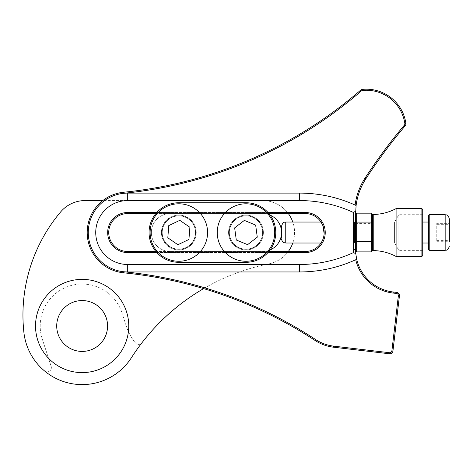 <?xml version="1.0" encoding="UTF-8"?>
<svg xmlns="http://www.w3.org/2000/svg" width="473" height="473" viewBox="0 0 473 473"><rect width="100%" height="100%" fill="white"/><g stroke="black" fill="none" stroke-linecap="round" stroke-linejoin="round"><path stroke-width="0.35" stroke-dasharray="2.37 1.77" d="M123.69 272.82L123.796 271.762A39.425 39.425 0 0 0 127.704 271.951L299.539 271.951A135.313 135.313 0 0 0 355.72 259.742A135.313 135.313 0 0 1 299.539 271.951A135.313 135.313 0 0 0 356.707 259.287L355.72 259.742A43.687 43.687 0 0 0 393.122 293.059L396.492 293.455A2.129 2.129 0 0 1 398.361 295.82L391.886 350.848A2.129 2.129 0 0 1 389.521 352.716L333.654 346.141A41.553 41.553 0 0 1 315.728 339.62A427.261 427.261 0 0 0 123.796 271.762A39.425 39.425 0 0 1 123.796 193.303A39.425 39.425 0 0 1 127.704 193.108L299.539 193.108A135.313 135.313 0 0 1 355.099 205.04L356.11 205.501A63.932 63.932 0 0 1 365.954 178.646A532.74 532.74 0 0 1 405.178 125.824A3.199 3.199 0 0 0 405.899 123.299A39.957 39.957 0 0 0 362.401 89.397A3.199 3.199 0 0 0 360.621 90.166A426.191 426.191 0 0 1 123.69 192.239A40.489 40.489 0 0 0 123.69 272.82A426.191 426.191 0 0 1 315.142 340.513A42.617 42.617 0 0 0 333.53 347.2L389.397 353.774A3.199 3.199 0 0 0 392.945 350.972L399.419 295.944A3.199 3.199 0 0 0 396.616 292.397L393.246 292.001A42.617 42.617 0 0 1 356.707 259.287L355.808 253.812A42.617 42.617 0 0 1 355.607 249.673L355.607 213.518L356.11 205.501A135.313 135.313 0 0 0 299.539 193.108L127.704 193.108A39.425 39.425 0 0 0 90.538 219.377A39.425 39.425 0 0 0 127.704 271.951A39.425 39.425 0 0 1 90.538 219.377A39.425 39.425 0 0 1 127.704 193.108L299.539 193.108A135.313 135.313 0 0 1 355.099 205.04A64.996 64.996 0 0 1 365.061 178.067L365.954 178.646M123.69 192.239L123.796 193.303A427.261 427.261 0 0 0 361.325 90.97A2.129 2.129 0 0 1 362.507 90.455A38.892 38.892 0 0 1 404.841 123.453A2.129 2.129 0 0 1 404.368 125.138A533.81 533.81 0 0 0 365.061 178.067M127.704 212.501A20.032 20.032 0 0 0 108.82 225.846A20.032 20.032 0 0 0 127.704 252.564L305.209 252.564A20.032 20.032 0 0 0 325.241 232.533A20.032 20.032 0 0 0 305.209 212.501L127.704 212.501L127.704 213.565L305.209 213.565A18.967 18.967 0 0 1 323.089 238.859L324.153 233.508M422.726 243.016L321.013 243.016L354.543 243.016L355.607 244.086L355.607 220.98L354.543 222.044L354.543 243.016L354.543 222.044L321.013 222.044C321.569 221.618 326.311 232.379 323.089 238.859L321.013 243.016L323.089 238.859A18.967 18.967 0 0 1 305.209 251.494L127.704 251.494A18.967 18.967 0 0 1 109.825 226.206A18.967 18.967 0 0 1 127.704 213.565M355.607 220.98L355.607 244.086M268.936 251.494L155.883 251.494M155.883 213.565L268.936 213.565M353.479 212.501L353.479 249.673A44.752 44.752 0 0 0 353.568 252.517A127.858 127.858 0 0 1 299.539 264.496L127.704 264.496A31.963 31.963 0 0 1 95.735 232.533A31.963 31.963 0 0 1 127.704 200.564L299.539 200.564A127.858 127.858 0 0 1 353.479 212.501L355.655 211.124M353.568 252.517L355.808 253.812M156.805 252.564L268.014 252.564M268.014 212.501L156.805 212.501M288.323 213.565A31.963 31.963 0 0 0 262.592 200.564L85.081 200.564A31.963 31.963 0 0 0 60.662 211.91A159.821 159.821 0 0 0 23.887 332.336A58.599 58.599 0 0 0 44.468 370.873A4.192 4.192 0 0 0 51.155 366.368A4.192 4.192 0 0 1 44.468 370.873A58.599 58.599 0 0 0 131.453 357.659A213.098 213.098 0 0 1 141.935 342.771A4.192 4.192 0 0 1 137.678 344.303A4.192 4.192 0 0 0 141.935 342.771A213.098 213.098 0 0 1 268.871 263.869A31.963 31.963 0 0 0 288.323 251.494M87.801 301.195A25.43 25.43 0 0 1 106.939 331.644A25.43 25.43 0 0 1 76.484 350.783A25.43 25.43 0 0 1 57.351 320.333A25.43 25.43 0 0 1 87.801 301.195M92.507 280.542A46.614 46.614 0 0 0 36.693 315.621A46.614 46.614 0 0 0 71.778 371.435A46.614 46.614 0 0 0 127.592 336.356A46.614 46.614 0 0 0 92.507 280.542M242.277 248.739A16.62 16.62 0 0 0 262.178 236.228A16.62 16.62 0 0 0 249.667 216.327A16.62 16.62 0 0 0 229.766 228.831A16.62 16.62 0 0 0 242.277 248.739A16.62 16.62 0 0 0 262.178 236.228A16.62 16.62 0 0 0 249.667 216.327A16.62 16.62 0 0 0 229.766 228.831A16.62 16.62 0 0 0 242.277 248.739M175.146 248.739A16.62 16.62 0 0 0 195.047 236.228A16.62 16.62 0 0 0 182.543 216.327A16.62 16.62 0 0 0 162.641 228.831A16.62 16.62 0 0 0 175.146 248.739A16.62 16.62 0 0 0 195.047 236.228A16.62 16.62 0 0 0 182.543 216.327A16.62 16.62 0 0 0 162.641 228.831A16.62 16.62 0 0 0 175.146 248.739M270.142 215.132A18.967 18.967 0 0 0 262.592 213.565L170.321 213.565A18.967 18.967 0 0 0 166.106 251.021A18.967 18.967 0 0 0 170.321 251.494A18.967 18.967 0 0 1 151.472 230.41A18.967 18.967 0 0 1 170.321 213.565L262.592 213.565A18.967 18.967 0 0 1 281.559 232.533A18.967 18.967 0 0 1 262.592 251.494L170.321 251.494L262.592 251.494A18.967 18.967 0 0 0 270.142 249.927M42.245 338.952L51.155 366.368L42.245 338.952A41.949 41.949 0 0 1 69.182 286.094A41.949 41.949 0 0 1 122.04 313.025A41.949 41.949 0 0 0 69.182 286.094A41.949 41.949 0 0 0 42.245 338.952M126.25 325.986L122.04 313.025L126.25 325.986A53.272 53.272 0 0 0 135.337 342.83A4.192 4.192 0 0 0 137.678 344.303A4.192 4.192 0 0 1 135.337 342.83A53.272 53.272 0 0 1 126.25 325.986M292.787 243.016A31.963 31.963 0 0 0 292.787 222.044M127.704 193.108L127.704 200.564L102.848 200.564M203.615 288.607A213.098 213.098 0 0 1 268.871 263.869A31.963 31.963 0 0 0 262.592 200.564M228.56 232.533A17.406 17.406 0 0 0 245.972 249.939A17.406 17.406 0 0 0 263.378 232.533A17.406 17.406 0 0 0 245.972 215.12A17.406 17.406 0 0 0 228.56 232.533A17.406 17.406 0 0 0 245.972 249.939A17.406 17.406 0 0 0 263.378 232.533A17.406 17.406 0 0 0 245.972 215.12A17.406 17.406 0 0 0 228.56 232.533M161.435 232.533A17.406 17.406 0 0 0 178.847 249.939A17.406 17.406 0 0 0 196.254 232.533A17.406 17.406 0 0 0 178.847 215.12A17.406 17.406 0 0 0 161.435 232.533A17.406 17.406 0 0 0 178.847 249.939A17.406 17.406 0 0 0 196.254 232.533A17.406 17.406 0 0 0 178.847 215.12A17.406 17.406 0 0 0 161.435 232.533M149.06 232.533A29.781 29.781 0 0 0 178.847 262.314L245.972 262.314A29.781 29.781 0 0 0 275.753 232.533A29.781 29.781 0 0 0 245.972 202.746L178.847 202.746A29.781 29.781 0 0 0 149.06 232.533M274.707 232.533A28.735 28.735 0 0 0 245.972 203.798A28.735 28.735 0 0 0 217.237 232.533A28.735 28.735 0 0 0 245.972 261.267A28.735 28.735 0 0 0 274.707 232.533M262.752 232.533A16.78 16.78 0 0 0 245.972 215.753A16.78 16.78 0 0 0 229.192 232.533A16.78 16.78 0 0 0 245.972 249.312A16.78 16.78 0 0 0 262.752 232.533A16.78 16.78 0 0 0 245.972 215.753A16.78 16.78 0 0 0 229.192 232.533A16.78 16.78 0 0 0 245.972 249.312A16.78 16.78 0 0 0 262.752 232.533M247.604 244.653L257.282 237.174L255.651 225.053L244.334 220.412L234.655 227.885L236.293 240.006L247.604 244.653M198.14 211.236A28.735 28.735 0 0 0 157.55 213.234A28.735 28.735 0 0 0 159.549 253.824A28.735 28.735 0 0 0 200.138 251.825A28.735 28.735 0 0 0 198.14 211.236M190.111 220.099A16.78 16.78 0 0 0 166.413 221.263A16.78 16.78 0 0 0 167.578 244.967A16.78 16.78 0 0 0 191.281 243.796A16.78 16.78 0 0 0 190.111 220.099A16.78 16.78 0 0 0 166.413 221.263A16.78 16.78 0 0 0 167.578 244.967A16.78 16.78 0 0 0 191.281 243.796A16.78 16.78 0 0 0 190.111 220.099M188.922 239.456L189.886 227.265L179.805 220.335L168.766 225.603L167.809 237.795L177.883 244.724L188.922 239.456M428.378 215.54L428.378 249.519M429.212 250.359L429.212 214.701M428.378 224.226L428.378 243.016L428.378 224.226M436.768 241.715L449.35 241.715L449.35 223.351L449.35 241.715L449.35 223.351L436.768 223.351L436.768 241.715L436.768 224.663L449.35 224.663M436.768 233.845L449.35 233.845M436.768 240.396L449.35 240.396M436.768 231.214L449.35 231.214M436.768 224.663L436.768 223.351M372.387 244.056L372.387 220.997L372.387 244.068L371.34 243.016L371.34 222.044L371.34 243.01L356.66 243.016L356.66 222.044L356.66 243.016L355.607 244.068L355.607 220.997L355.607 244.056M355.607 214.387L355.607 250.678L355.607 214.387M372.387 215.333L372.387 250.678M356.66 251.884L356.66 242.974L371.34 242.974L371.34 251.884M355.607 224.178L356.66 223.617L371.34 223.617L372.387 224.178M372.387 242.324L371.34 242.974L371.34 213.175M356.66 213.175L356.66 242.974L355.607 242.324M422.726 255.603L422.726 209.462M421.886 208.623L421.886 256.443M373.232 250.578L373.232 214.488M396.09 208.623L396.09 256.443M398.816 214.748L398.816 250.359L398.816 214.748M422.726 214.748L422.726 250.359L422.726 214.748M394.577 222.074L394.577 243.016L394.577 222.074M372.387 222.074L372.387 243.016L372.387 222.074M404.368 125.138L405.178 125.824M389.521 352.716L389.397 353.774M299.539 193.108L299.539 200.564M127.704 271.951L127.704 264.496M299.539 271.951L299.539 264.496M353.479 249.673L355.607 249.673M127.704 252.564L127.704 251.494M305.209 213.565L305.209 212.501M305.209 252.564L305.209 251.494M393.122 293.059L393.246 292.001M396.492 293.455L396.616 292.397M398.361 295.82L399.419 295.944M391.886 350.848L392.945 350.972M333.654 346.141L333.53 347.2M315.728 339.62L315.142 340.513M361.325 90.97L360.621 90.166M362.507 90.455L362.401 89.397M404.841 123.453L405.899 123.299M445.158 214.701L445.158 250.359M285.751 243.016L285.751 222.044M321.013 222.044L422.726 222.044M355.607 220.997L356.66 222.044L371.34 222.044L372.387 220.997M422.726 250.359L398.816 250.359L394.577 243.016L372.387 243.016M422.726 214.701L398.816 214.701L394.577 222.044L372.387 222.044"/><path stroke-width="0.71" d="M123.69 192.239L123.796 193.303A427.261 427.261 0 0 0 361.325 90.97A2.129 2.129 0 0 1 362.507 90.455A38.892 38.892 0 0 1 404.841 123.453A2.129 2.129 0 0 1 404.368 125.138A533.81 533.81 0 0 0 365.061 178.067A64.996 64.996 0 0 0 355.099 205.04L356.11 205.501A63.932 63.932 0 0 1 365.954 178.646A532.74 532.74 0 0 1 405.178 125.824A3.199 3.199 0 0 0 405.899 123.299A39.957 39.957 0 0 0 362.401 89.397A3.199 3.199 0 0 0 360.621 90.166A426.191 426.191 0 0 1 123.69 192.239A40.489 40.489 0 0 0 123.69 272.82A426.191 426.191 0 0 1 315.142 340.513A42.617 42.617 0 0 0 333.53 347.2L389.397 353.774A3.199 3.199 0 0 0 392.945 350.972L399.419 295.944A3.199 3.199 0 0 0 396.616 292.397L393.246 292.001A42.617 42.617 0 0 1 356.707 259.287L355.808 253.812A42.617 42.617 0 0 1 355.607 249.673L355.607 213.518L356.11 205.501A135.313 135.313 0 0 0 299.539 193.108L127.704 193.108A39.425 39.425 0 0 0 90.538 219.377A39.425 39.425 0 0 0 127.704 271.951L299.539 271.951A135.313 135.313 0 0 0 356.707 259.287L355.72 259.742A43.687 43.687 0 0 0 393.122 293.059L396.492 293.455A2.129 2.129 0 0 1 398.361 295.82L391.886 350.848A2.129 2.129 0 0 1 389.521 352.716L333.654 346.141A41.553 41.553 0 0 1 315.728 339.62A427.261 427.261 0 0 0 123.796 271.762L123.69 272.82M156.805 212.501L127.704 212.501A20.032 20.032 0 0 0 108.82 225.846A20.032 20.032 0 0 0 127.704 252.564L156.805 252.564M155.883 251.494L127.704 251.494A18.967 18.967 0 0 1 109.825 226.206A18.967 18.967 0 0 1 127.704 213.565L155.883 213.565M324.153 233.508L322.805 225.444L321.013 222.044L285.751 222.044L285.751 243.016L321.013 243.016M268.936 213.565L305.209 213.565A18.967 18.967 0 0 1 323.089 238.859A18.967 18.967 0 0 1 305.209 251.494L268.936 251.494M268.014 252.564L305.209 252.564A20.032 20.032 0 0 0 325.241 232.533A20.032 20.032 0 0 0 305.209 212.501L268.014 212.501M353.479 212.501L353.479 249.673A44.752 44.752 0 0 0 353.568 252.517A127.858 127.858 0 0 1 299.539 264.496L127.704 264.496A31.963 31.963 0 0 1 95.735 232.533A31.963 31.963 0 0 1 127.704 200.564L299.539 200.564A127.858 127.858 0 0 1 353.479 212.501L355.655 211.124M353.568 252.517L355.808 253.812M76.484 350.783A25.43 25.43 0 0 0 106.939 331.644A25.43 25.43 0 0 0 87.801 301.195A25.43 25.43 0 0 0 57.351 320.333A25.43 25.43 0 0 0 76.484 350.783M92.507 280.542A46.614 46.614 0 0 0 36.693 315.621A46.614 46.614 0 0 0 71.778 371.435A46.614 46.614 0 0 0 127.592 336.356A46.614 46.614 0 0 0 92.507 280.542M102.848 200.564L85.081 200.564A31.963 31.963 0 0 0 60.662 211.91A159.821 159.821 0 0 0 23.887 332.336A58.599 58.599 0 0 0 131.453 357.659A213.098 213.098 0 0 1 203.615 288.607M288.323 251.494A31.963 31.963 0 0 0 292.787 243.016M292.787 222.044A31.963 31.963 0 0 0 288.323 213.565M262.592 200.564L127.704 200.564L127.704 193.108M270.142 249.927A18.967 18.967 0 0 0 270.142 215.132M149.06 232.533A29.781 29.781 0 0 0 178.847 262.314L245.972 262.314A29.781 29.781 0 0 0 275.753 232.533A29.781 29.781 0 0 0 245.972 202.746L178.847 202.746A29.781 29.781 0 0 0 149.06 232.533M245.972 243.979L247.604 244.653L257.282 237.174L255.651 225.053L244.334 220.412L234.655 227.885L236.293 240.006L245.972 243.979M274.707 232.533A28.735 28.735 0 0 1 245.972 261.267A28.735 28.735 0 0 1 217.237 232.533A28.735 28.735 0 0 1 245.972 203.798A28.735 28.735 0 0 1 274.707 232.533M187.332 240.219L188.922 239.456L189.886 227.265L179.805 220.335L168.766 225.603L167.809 237.795L177.883 244.724L187.332 240.219M198.14 211.236A28.735 28.735 0 0 1 200.138 251.825A28.735 28.735 0 0 1 159.549 253.824A28.735 28.735 0 0 1 157.55 213.234A28.735 28.735 0 0 1 198.14 211.236M429.212 250.359L428.378 249.519L428.378 215.54L429.212 214.701L429.212 250.359L445.158 250.359L445.158 214.701C446.311 215.197 447.872 213.814 449.35 218.898L449.35 241.715M449.35 223.351L449.35 218.898M281.559 237.517L281.559 226.236L281.559 237.517M355.607 222.742L356.66 222.085L356.66 251.884L371.34 251.884L372.387 250.678L372.387 249.732L373.232 250.578L373.232 214.488L372.387 215.333L372.387 249.685M355.607 240.887L356.66 241.443L371.34 241.443L371.34 222.085L372.387 222.742M355.607 214.387L356.66 213.175L356.66 222.085L371.34 222.085L371.34 213.175L372.387 214.387M356.66 213.175L371.34 213.175M372.387 240.887L371.34 241.443L371.34 251.884M356.66 251.884L355.607 250.678M421.886 208.623L422.726 209.462L422.726 255.603L421.886 256.443L421.886 208.623L396.09 208.623C388.93 212.371 381.315 214.322 373.232 214.488M421.886 256.443L396.09 256.443L396.09 208.623M404.841 123.453L405.899 123.299M391.886 350.848L392.945 350.972M127.704 252.564L127.704 251.494M299.539 193.108L299.539 200.564M127.704 271.951L127.704 264.496M299.539 271.951L299.539 264.496M353.479 249.673L355.607 249.673M127.704 213.565L127.704 212.501M305.209 213.565L305.209 212.501M305.209 252.564L305.209 251.494M393.122 293.059L393.246 292.001M396.492 293.455L396.616 292.397M398.361 295.82L399.419 295.944M389.521 352.716L389.397 353.774M333.654 346.141L333.53 347.2M315.728 339.62L315.142 340.513M361.325 90.97L360.621 90.166M362.507 90.455L362.401 89.397M404.368 125.138L405.178 125.824M365.061 178.067L365.954 178.646M285.751 222.044C284.787 222.428 282.984 221.234 281.559 226.236M429.212 214.701L445.158 214.701M422.726 222.044L428.378 222.044M422.726 243.016L428.378 243.016M285.751 243.016L284.149 242.696C284.22 242.761 281.955 242.117 281.559 238.824M445.158 250.359C446.335 249.756 447.689 251.482 449.35 246.161M396.09 256.443C388.93 252.694 381.315 250.737 373.232 250.578"/></g></svg>
